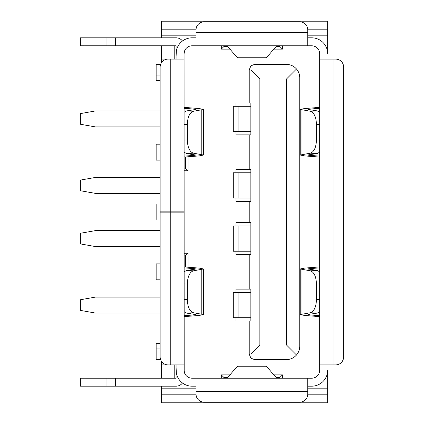 <?xml version="1.0" encoding="UTF-8"?>
<svg xmlns="http://www.w3.org/2000/svg" width="424" height="424" viewBox="0 0 424 424"><rect width="100%" height="100%" fill="white"/><g stroke="black" fill="none" stroke-linecap="round" stroke-linejoin="round"><path stroke-width="0.64" d="M221.307 45.797L221.307 49.12L229.935 49.12M273.84 49.12L282.469 49.12L282.469 45.797M307.734 37.821L311.719 37.821A15.953 15.953 0 0 1 327.678 53.774L327.678 21.2L161.475 21.2L161.475 37.821M184.08 170.782L188.065 170.782L188.065 156.769M188.065 267.231L188.065 253.218L184.08 253.218M161.475 386.179L161.475 402.8L327.678 402.8L327.678 394.824L307.702 394.824M229.935 374.88L221.307 374.88L221.307 378.203M282.469 378.203L282.469 374.88L273.84 374.88M307.734 386.179L311.719 386.179A15.953 15.953 0 0 0 327.678 370.226L327.678 388.172L307.734 388.172M235.935 106.297L235.935 102.974L249.227 102.974L249.227 69.732L250.976 65.789L254.548 64.411L286.46 64.411C290.466 64.496 293.816 66.022 296.503 68.995C298.629 71.508 299.715 74.412 299.752 77.709L299.752 346.291C299.715 349.588 298.629 352.492 296.503 355.005C293.816 357.978 290.466 359.504 286.46 359.589L254.548 359.589L250.976 358.211L249.227 354.268L249.227 321.026L235.935 321.026L235.935 317.703M235.935 292.443L235.935 289.12L249.227 289.12L249.227 254.548L235.935 254.548L235.935 251.225M235.935 225.96L235.935 222.637L249.227 222.637L249.227 201.363L235.935 201.363L235.935 198.04M235.935 172.775L235.935 169.452L249.227 169.452L249.227 134.88L235.935 134.88L235.935 131.557M249.227 289.12L250.854 289.12L250.854 321.026L249.227 321.026M249.227 222.637L250.854 222.637L250.854 254.548L249.227 254.548M249.227 169.452L250.854 169.452L250.854 201.363L249.227 201.363M249.227 102.974L250.854 102.974L250.854 134.88L249.227 134.88M221.307 49.12L223.967 46.465L223.967 45.797M282.469 49.12L279.808 46.465L276.13 46.465M227.646 46.465L223.967 46.465M279.808 45.797L279.808 46.465M223.967 378.203L223.967 377.535L221.307 374.88M223.967 377.535L227.646 377.535M276.13 377.535L279.808 377.535L282.469 374.88M279.808 377.535L279.808 378.203M185.41 156.981L185.41 168.121L184.08 168.121M188.065 253.218L185.41 255.879L185.41 267.019M184.08 255.879L185.41 255.879M188.065 170.782L185.41 168.121M250.976 65.789L251.045 70.22L259.864 79.039L286.46 79.039L296.503 68.995M251.045 70.22L250.976 358.211M296.503 355.005L286.46 344.961L259.864 344.961L251.045 353.78M286.46 79.039L286.46 344.961M259.864 79.039L259.864 344.961M174.773 59.095L174.773 45.797M174.773 212.133L174.773 211.868M174.773 378.203L174.773 364.905M196.047 388.172L161.475 388.172M161.475 361.338L161.475 378.203M160.145 343.631L156.154 343.631L156.154 359.589L160.601 359.589M160.145 263.855L156.154 263.855L156.154 279.808L160.145 279.808M160.145 204.024L156.154 204.024L156.154 219.977L160.145 219.977M196.073 394.824L161.475 394.824M327.678 394.824L327.678 388.172M327.678 29.177L307.702 29.177M196.073 29.177L161.475 29.177M327.678 35.828L307.734 35.828M196.047 35.828L161.475 35.828M161.475 45.797L161.475 62.662M160.601 64.411L156.154 64.411L156.154 80.369L160.145 80.369M160.145 144.192L156.154 144.192L156.154 160.145L160.145 160.145M196.047 45.797L196.047 29.844A7.977 7.977 0 0 1 204.024 21.863L299.752 21.863A7.977 7.977 0 0 1 307.734 29.844L307.734 45.797L192.056 45.797A7.977 7.977 0 0 0 184.08 53.774L184.535 51.119L184.08 53.774L184.186 371.519M178.758 211.868L178.758 212.133M192.056 386.179L196.047 386.179L192.056 386.179A15.953 15.953 0 0 1 176.098 370.226L176.098 364.905M176.098 59.095L176.098 53.774A15.953 15.953 0 0 1 192.056 37.821L196.047 37.821M182.484 382.989A7.977 7.977 0 0 1 176.098 386.179L80.369 386.179L80.369 378.203L176.098 378.203L176.098 367.566L176.326 372.882M115.513 378.203L115.513 386.179M176.326 51.119L176.098 56.434L176.098 45.797L80.369 45.797L80.369 37.821L176.098 37.821A7.977 7.977 0 0 1 182.484 41.011M184.08 271.811L186.523 270.47L193.434 270.819C189.687 272.091 187.641 276.517 187.286 284.091L187.286 299.466C187.641 307.04 189.687 311.46 193.434 312.737L186.523 313.087L195.597 314.582M194.881 314.354C196.068 314.566 195.718 314.756 193.837 314.931L184.08 315.7M184.08 267.857L193.837 268.625C195.718 268.795 196.068 268.991 194.881 269.203L186.523 270.47M195.597 268.97L194.881 269.203M186.523 313.087L184.08 311.741M193.434 270.819L203.573 268.97L199.174 268.106L184.08 266.919M184.08 316.638L199.174 315.451L203.573 314.582L193.434 312.737M184.08 112.259L186.523 110.913L193.434 111.263C189.687 112.54 187.641 116.96 187.286 124.534L187.286 139.909C187.641 147.483 189.687 151.909 193.434 153.181L186.523 153.53L195.597 155.03M194.881 154.797C196.068 155.009 195.718 155.205 193.837 155.375L184.08 156.143M184.08 108.3L193.837 109.069C195.718 109.244 196.068 109.434 194.881 109.646L186.523 110.913M195.597 109.418L194.881 109.646M186.523 153.53L184.08 152.19M193.434 111.263L203.573 109.418L199.174 108.549L184.08 107.362M184.08 157.081L199.174 155.894L203.573 155.03L193.434 153.181M184.535 372.882L184.08 370.226A7.977 7.977 0 0 0 192.056 378.203A7.977 7.977 0 0 1 184.535 372.882M176.098 212.133L176.098 211.868M192.056 45.797A7.977 7.977 0 0 0 184.535 51.119M307.734 45.797L311.719 45.797A7.977 7.977 0 0 1 319.701 53.774L319.701 370.226A7.977 7.977 0 0 1 311.719 378.203L307.734 378.203L307.734 394.156A7.977 7.977 0 0 1 299.752 402.138L204.024 402.138A7.977 7.977 0 0 1 196.047 394.156L196.047 378.203L192.056 378.203M106.959 378.203L106.959 386.179M106.959 37.821L106.959 45.797M115.513 37.821L115.513 45.797M184.08 212.133L160.145 212.133L160.145 356.929A7.977 7.977 0 0 0 168.121 364.905L184.08 364.905M227.073 378.203L236.756 366.961L238.028 366.235L265.747 366.235L267.019 366.961L276.702 378.203M276.702 45.797L267.019 57.039L265.747 57.765L238.028 57.765L236.756 57.039L227.073 45.797M184.08 59.095L168.121 59.095A7.977 7.977 0 0 0 160.145 67.072L160.145 211.868L184.08 211.868M319.701 283.926L316.49 284.091L316.49 299.466L319.701 299.625M316.49 284.091C316.14 276.517 314.089 272.091 310.341 270.819L317.253 270.47L308.179 268.97M319.701 266.919L304.602 268.106L300.203 268.97L310.341 270.819M319.701 311.741L317.253 313.087L310.341 312.737L300.203 314.582L304.602 315.451L319.701 316.638M310.341 312.737C314.089 311.46 316.14 307.04 316.49 299.466M317.253 270.47L319.701 271.811M319.701 315.7L309.939 314.931C308.057 314.756 307.707 314.566 308.895 314.354L317.253 313.087M308.179 314.582L308.895 314.354M308.895 269.203C307.707 268.991 308.057 268.795 309.939 268.625L319.701 267.857M319.701 124.375L316.49 124.534L316.49 139.909L319.701 140.074M316.49 124.534C316.14 116.96 314.089 112.54 310.341 111.263L317.253 110.913L308.179 109.418M319.701 107.362L304.602 108.549L300.203 109.418L310.341 111.263M319.701 152.19L317.253 153.53L310.341 153.181L300.203 155.03L304.602 155.894L319.701 157.081M310.341 153.181C314.089 151.909 316.14 147.483 316.49 139.909M317.253 110.913L319.701 112.259M319.701 156.143L309.939 155.375C308.057 155.205 307.707 155.009 308.895 154.797L317.253 153.53M308.179 155.03L308.895 154.797M308.895 109.646C307.707 109.434 308.057 109.244 309.939 109.069L319.701 108.3M319.701 59.095L335.654 59.095A7.977 7.977 0 0 1 343.631 67.072L343.631 356.929A7.977 7.977 0 0 1 335.654 364.905L319.701 364.905M307.734 378.203L196.047 378.203M250.854 198.04L233.274 198.04L233.274 172.775L250.854 172.775M160.145 177.428L95.448 177.428L80.369 180.089L80.369 190.726L95.448 193.386L160.145 193.386M250.854 131.557L233.274 131.557L233.274 106.297L250.854 106.297M160.145 110.95L95.448 110.95L80.369 113.611L80.369 124.248L95.448 126.903L160.145 126.903M250.854 317.703L233.274 317.703L233.274 292.443L250.854 292.443M160.145 297.097L95.448 297.097L80.369 299.752L80.369 310.389L95.448 313.05L160.145 313.05M250.854 251.225L233.274 251.225L233.274 225.96L250.854 225.96M160.145 230.614L95.448 230.614L80.369 233.274L80.369 243.911L95.448 246.572L160.145 246.572M170.782 212.133L170.782 364.905L161.475 364.905M160.145 348.952L156.154 348.952M170.782 211.868L170.782 59.095L161.475 59.095M160.145 75.048L156.154 75.048M193.837 268.625L193.837 269.362M193.837 314.195L193.837 314.931M187.286 284.091L184.08 283.926M184.08 299.625L187.286 299.466M201.792 269.553L201.792 314.004M193.837 109.069L193.837 109.805M193.837 154.638L193.837 155.375M187.286 124.534L184.08 124.375M184.08 140.074L187.286 139.909M201.792 109.996L201.792 154.447M84.964 378.203L84.964 386.179M84.964 37.821L84.964 45.797M267.019 366.961L236.756 366.961M267.019 57.039L236.756 57.039M301.983 269.553L301.983 314.004M309.939 268.625L309.939 269.362M309.939 314.195L309.939 314.931M301.983 109.996L301.983 154.447M309.939 109.069L309.939 109.805M309.939 154.638L309.939 155.375M307.734 391.5L196.047 391.5M332.994 59.095L332.994 364.905M307.734 32.5L196.047 32.5M238.081 172.775L238.081 198.04M238.081 106.297L238.081 131.557M238.081 292.443L238.081 317.703M238.081 225.96L238.081 251.225M203.573 268.97L203.573 314.582M203.573 109.418L203.573 155.03M300.203 268.97L300.203 314.582M300.203 109.418L300.203 155.03"/></g></svg>
